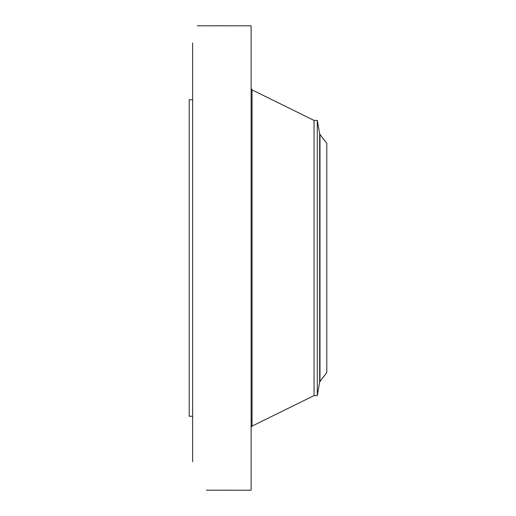 <?xml version="1.0" encoding="UTF-8"?>
<svg xmlns="http://www.w3.org/2000/svg" width="516" height="516" viewBox="0 0 516 516"><rect width="100%" height="100%" fill="white"/><g stroke="black" fill="none" stroke-linecap="round" stroke-linejoin="round"><path stroke-width="0.77" d="M206.471 490.187L251.118 490.2L251.118 25.8L197.286 25.813M192.642 461.775L192.642 42.951M206.406 490.142L206.948 490.2M192.642 416.238L189.198 416.238L189.198 99.762L192.642 99.762M317.301 395.598L317.301 120.402L319.662 133.792L319.662 382.208L317.301 395.598L314.05 395.598L314.05 120.402L252.04 89.894L251.118 88.41M326.802 372.604L326.802 143.396L319.978 134.502L319.978 381.498L326.802 372.604M314.05 395.598L252.04 426.106L252.04 89.894M252.04 426.106L251.118 427.59M317.301 120.402L314.05 120.402M319.662 382.208L319.978 381.498M319.662 133.792L319.978 134.502"/></g></svg>
